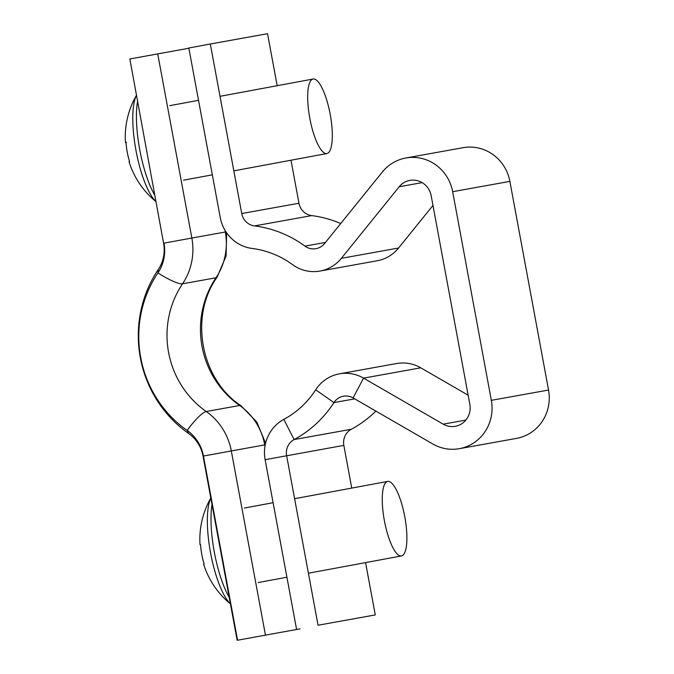 <?xml version="1.0" encoding="UTF-8"?>
<svg xmlns="http://www.w3.org/2000/svg" width="674" height="674" viewBox="0 0 674 674"><rect width="100%" height="100%" fill="white"/><g stroke="black" fill="none" stroke-linecap="round" stroke-linejoin="round"><path stroke-width="1.01" d="M318.052 625.236L375.266 614.924L318.052 625.236L286.627 455.691A15.157 14.575 79.8 0 1 294.1 439.566A113.679 109.331 -100.2 0 0 333.95 402.597A15.157 14.575 79.8 0 1 343.437 396.211A15.157 14.575 79.8 0 1 353.092 397.921L432.75 443.964A41.678 40.086 -100.2 0 0 459.314 448.682A41.678 40.086 -100.2 0 0 491.338 400.339L452.667 191.694A41.678 40.086 -100.2 0 0 405.866 157.994A41.678 40.086 -100.2 0 0 382.352 172.013L324.489 243.592A15.157 14.575 79.8 0 1 316.013 248.681A15.157 14.575 79.8 0 1 315.938 248.698A15.157 14.575 79.8 0 1 304.951 246.111A113.679 109.331 -100.2 0 0 254.502 225.908A15.157 14.575 79.8 0 1 241.747 213.548L210.322 44.004L267.536 33.7L277.174 85.708M296.552 629.23L265.126 459.685A37.896 36.447 79.8 0 1 283.821 419.38A90.939 87.46 -100.2 0 0 315.702 389.799A37.896 36.447 79.8 0 1 339.401 373.834A37.896 36.447 79.8 0 1 363.547 378.122L443.206 424.157A18.948 18.223 -100.2 0 0 455.279 426.305A18.948 18.223 -100.2 0 0 469.837 404.333L431.166 195.687A18.948 18.223 -100.2 0 0 409.893 180.371A18.948 18.223 -100.2 0 0 399.21 186.74L341.347 258.327A37.896 36.447 79.8 0 1 320.158 271.032A37.896 36.447 79.8 0 1 319.973 271.066A37.896 36.447 79.8 0 1 292.499 264.612A90.939 87.46 -100.2 0 0 252.143 248.453A37.896 36.447 79.8 0 1 220.246 217.542L188.83 47.997L210.322 44.004M319.973 271.066L377.187 260.762A37.896 36.447 -100.2 0 0 377.373 260.728A37.896 36.447 -100.2 0 0 398.561 248.015L432.978 205.435M491.338 400.339L548.552 390.035L509.881 181.39A41.678 40.086 79.8 0 0 463.08 147.69L405.866 157.994M548.552 390.035A41.678 40.086 79.8 0 1 516.528 438.378L459.314 448.682M375.266 614.924L365.569 562.613M351.752 488.094L343.841 445.388A15.157 14.575 -100.2 0 1 351.314 429.262A113.679 109.331 79.8 0 0 375.89 411.098M353.092 397.921L363.547 378.122L420.761 367.819A37.896 36.447 -100.2 0 0 396.615 363.53L339.401 373.834M420.761 367.819L468.144 395.2M241.747 213.548L298.961 203.236A15.157 14.575 -100.2 0 0 311.717 215.604A113.679 109.331 79.8 0 1 340.707 223.532M298.961 203.236L290.991 160.218M163.588 243.255L129.855 58.975L163.588 243.255A34.863 33.532 -100.2 0 1 158.238 269.575A116.712 112.246 -100.2 0 0 188.61 433.475A34.863 33.532 79.8 0 1 203.043 456.121L237.172 640.3L300.031 628.85L237.172 640.3M188.872 48.233L129.855 58.975M226.616 232.791L226.119 255.909L217.129 277.14A30.313 5.897 -146.1 0 1 215.992 277.772L182.544 283.796A30.313 5.897 -146.1 0 1 157.943 272.911A39.412 37.904 -100.2 0 0 163.993 243.162L191.854 238.032L157.716 53.844M158.238 269.575L157.943 272.911A112.162 107.874 -100.2 0 0 187.136 430.425A39.412 37.904 79.8 0 1 203.438 456.02L237.577 640.207M155.837 201.425A57.349 15.713 -100.5 0 1 135.971 150.395A57.349 15.713 -100.5 0 1 136.249 95.725M309.779 118.135A37.896 10.38 -100.5 0 1 313.081 79.035A37.896 10.38 -100.5 0 1 330.218 114.454A37.896 10.38 -100.5 0 1 326.924 153.546A37.896 10.38 -100.5 0 1 309.779 118.135M155.846 201.501A83.365 83.365 0 0 1 129.037 161.752L129.577 161.634A83.163 81.748 79.1 0 1 125.987 142.265L126.468 142.206M230.415 603.82A57.349 15.713 -100.5 0 1 210.549 552.781A57.349 15.713 -100.5 0 1 210.819 498.111M404.796 516.84A37.896 10.38 -100.5 0 1 401.502 555.932A37.896 10.38 -100.5 0 1 384.357 520.522A37.896 10.38 -100.5 0 1 387.66 481.421A37.896 10.38 -100.5 0 1 404.796 516.84M230.424 603.887A83.365 83.365 0 0 1 203.615 564.138L204.155 564.028A83.163 81.748 79.1 0 1 200.566 544.651L200.026 544.761L200.566 544.676M304.951 246.111L325.441 242.421M341.347 258.327L398.561 248.015M452.667 191.694L509.881 181.39M443.206 424.157L465.852 420.079M343.841 445.388L265.126 459.685M351.314 429.262L294.1 439.566L283.821 419.38M354.709 398.856L333.95 402.597L315.702 389.799M399.21 186.74L422.135 182.612M254.502 225.908L311.717 215.604M226.001 231.881L191.854 238.032A60.626 58.309 -100.2 0 1 182.544 283.796A90.939 87.46 -100.2 0 0 206.21 411.511A30.313 5.965 125 0 0 187.136 430.425L188.61 433.475M217.129 277.14C189.006 316.266 200.692 379.268 240.938 405.681A30.313 5.965 125 0 0 239.658 405.487A90.939 87.46 -100.2 0 1 215.992 277.772A60.626 58.309 -100.2 0 0 225.301 232.008L224.964 230.213M265.244 444.773L264.747 444.865A60.626 58.309 79.8 0 0 239.658 405.487L206.21 411.511A60.626 58.309 79.8 0 1 231.3 450.889L265.438 635.068M264.992 446.163L264.747 444.865L203.043 456.121M154.649 195.005A59.472 16.294 -100.5 0 1 139.737 149.687A59.472 16.294 -100.5 0 1 137.429 102.103M229.227 597.391A59.472 16.294 -100.5 0 1 214.315 552.073A59.472 16.294 -100.5 0 1 212.007 504.489M240.938 405.681L256.819 422.067L265.598 443.189M313.081 79.035L220.019 96.323M198.527 100.316L169.755 105.658M136.232 95.666A83.365 83.365 0 0 0 125.448 142.374M326.924 153.546L233.836 170.842M212.335 174.836L183.598 180.169M401.502 555.932L308.414 573.229M286.913 577.222L258.176 582.555M210.81 498.052A83.365 83.365 0 0 0 200.026 544.761M387.66 481.421L294.597 498.709M273.105 502.703L244.333 508.044"/></g></svg>
